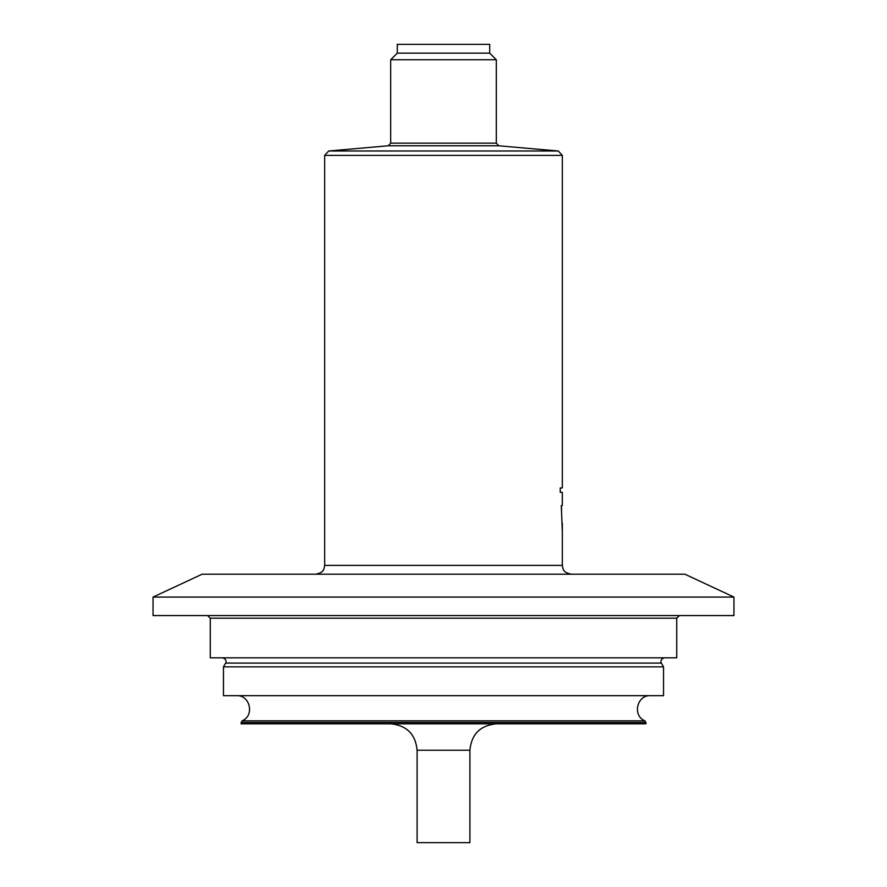 <?xml version="1.0" encoding="UTF-8"?>
<svg xmlns="http://www.w3.org/2000/svg" width="887" height="887" viewBox="0 0 887 887"><rect width="100%" height="100%" fill="white"/><g stroke="black" fill="none" stroke-linecap="round" stroke-linejoin="round"><path stroke-width="1.33" d="M562.325 155.38L324.675 155.38L324.675 565.396L562.325 565.396L562.325 531.69L561.294 505.546L562.303 505.546L562.303 492.352L560.24 492.352L560.24 487.95L562.325 487.95L562.325 155.38L558.3 150.99L328.7 150.99L388.284 145.778L390.69 143.151L496.31 143.151L496.31 59.751L390.69 59.751L390.69 143.151M560.296 492.352L560.24 487.95M562.325 531.69L562.325 523.219M561.637 509.947L561.338 505.546M562.303 505.546L562.303 492.352M397.287 53.153L489.713 53.153L489.713 44.35L397.287 44.35L397.287 53.153L390.69 59.751M489.713 53.153L496.31 59.751M496.31 143.151L498.716 145.778L388.284 145.778M469.899 750.236L417.101 750.236L417.101 842.65L469.899 842.65L469.899 750.236C471.474 734.192 480.266 725.4 496.31 723.825M676.737 618.206L676.737 657.821L210.263 657.821L210.263 618.206L676.737 618.206L679.387 615.567M418.187 615.567L153.052 615.567L153.052 597.084L733.948 597.084L733.948 615.567L418.187 615.567M733.948 597.084L684.875 574.199L202.125 574.199L153.052 597.084M241.064 722.439L645.936 722.439L645.936 723.825L241.064 723.825L242.084 720.843C254.791 715.831 250.167 694.876 236.53 695.663M424.319 695.663L223.457 695.663L223.457 666.858L663.543 666.858L663.543 695.663L424.319 695.663M645.936 722.439L644.916 720.843L242.084 720.843M663.543 666.858L661.369 663.099L225.631 663.099L223.457 666.858M498.716 145.778L558.3 150.99M324.675 155.38L328.7 150.99M210.263 618.206L207.613 615.567M562.325 565.396L563.045 568.9C563.722 569.21 562.546 572.215 571.117 574.199M324.675 565.396L323.955 568.9C323.278 569.21 324.454 572.215 315.883 574.199M644.916 720.843C632.209 715.831 636.833 694.876 650.47 695.663M225.631 663.099C225.376 664.296 228.07 659.518 222.582 657.821M661.369 663.099C661.624 664.296 658.93 659.518 664.418 657.821M417.101 750.236C415.526 734.192 406.734 725.4 390.69 723.825"/></g></svg>
